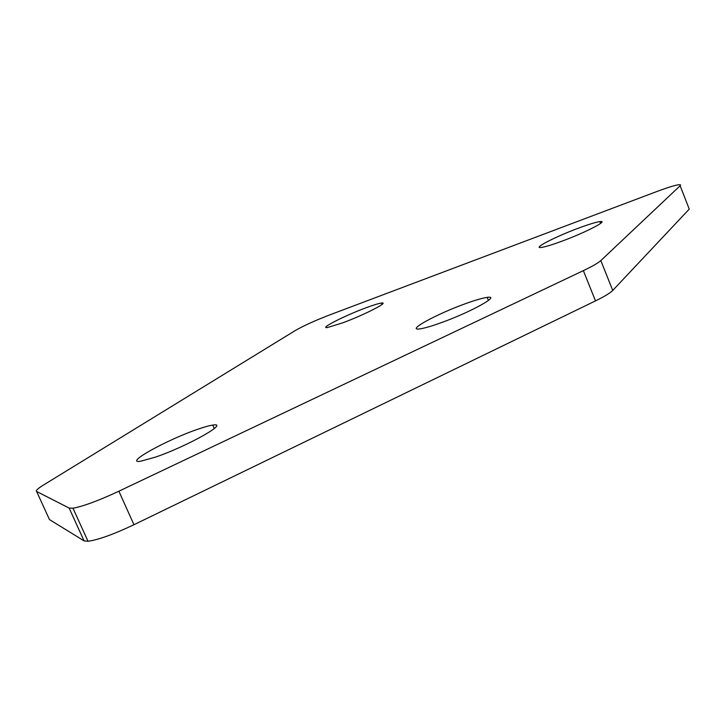 <?xml version="1.0" encoding="UTF-8"?>
<svg xmlns="http://www.w3.org/2000/svg" width="726" height="726" viewBox="0 0 726 726"><rect width="100%" height="100%" fill="white"/><g stroke="black" fill="none" stroke-linecap="round" stroke-linejoin="round"><path stroke-width="1.09" d="M342.599 322.889C364.343 314.902 390.27 301.562 381.395 303.06C378.5 303.468 373.282 305.074 365.732 307.888C344.632 315.674 318.732 328.878 327.444 327.544L342.599 322.889M155.446 457.126C187.517 446.245 230.423 421.942 212.763 425.1C209.242 425.59 203.988 427.06 197.009 429.52C166.572 439.92 123.229 463.959 140.626 461.237L155.446 457.126M440.555 322.925C470.285 312.416 501.602 295.046 487.155 297.397C482.563 298.023 475.348 300.119 465.52 303.668C436.998 313.832 405.48 331.002 419.8 328.896C424.129 328.306 431.044 326.319 440.555 322.925M562.278 241.05C585.927 232.347 609.432 220.105 599.93 221.584C595.828 222.174 588.605 224.388 578.268 228.227C555.326 236.721 531.868 248.809 541.251 247.457C545.126 246.931 552.141 244.789 562.278 241.05M600.829 260.58L612.744 290.436L689.246 209.115L680.135 185.747L680.598 184.903L678.919 184.694C674.79 185.293 667.339 187.607 656.576 191.628L329.177 315.111C314.775 320.692 303.495 325.82 295.346 330.502L43.669 484.914C37.834 488.525 35.483 490.712 36.618 491.475L69.151 508.082L72.972 508.2C83.118 506.376 98.418 500.713 118.873 491.212L583.359 270.635C592.389 266.315 598.215 262.966 600.829 260.58L680.135 185.747M612.744 290.436C610.221 293.014 604.468 296.498 595.492 300.891L583.359 270.635M118.873 491.212L133.947 524.716L595.492 300.891M133.947 524.716C113.61 534.327 98.3 539.845 88.018 541.278L84.08 540.888L69.151 508.082M36.618 491.475L49.45 519.562L84.08 540.888M688.738 207.808L689.246 209.115M381.994 304.484L381.395 303.06M214.279 428.558L212.763 425.1M488.417 300.464L487.155 297.397M600.647 223.372L599.93 221.584M88.018 541.278L72.972 508.2"/></g></svg>
